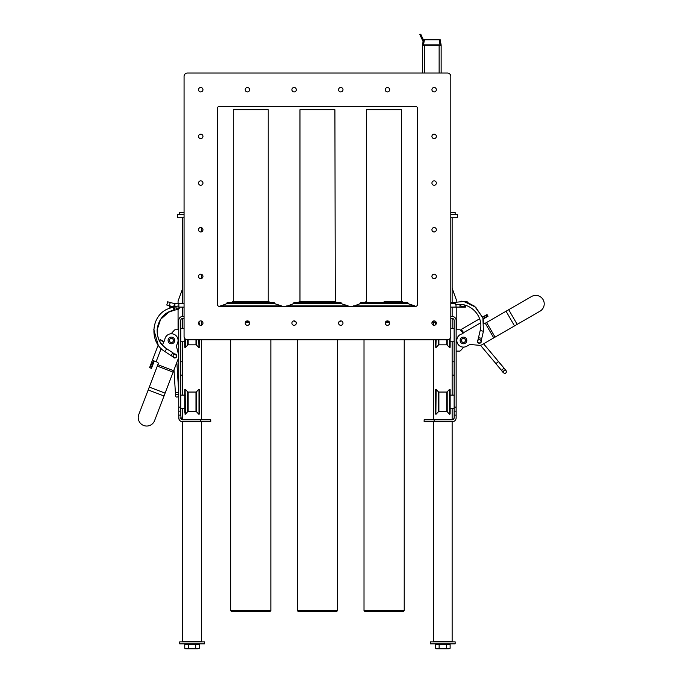 <?xml version="1.0" encoding="UTF-8"?>
<svg xmlns="http://www.w3.org/2000/svg" width="683" height="683" viewBox="0 0 683 683"><rect width="100%" height="100%" fill="white"/><g stroke="black" fill="none" stroke-linecap="round" stroke-linejoin="round"><path stroke-width="1.02" d="M267.463 109.715L234.047 109.715M268.223 301.425L268.223 109.715L233.287 109.715L233.287 301.425M334.141 109.715L300.733 109.715M334.943 301.425L299.598 301.425L335.276 301.425L334.909 109.715L299.965 109.715L299.965 301.425M400.827 109.715L367.42 109.715M401.595 301.425L401.595 109.715L366.651 109.715L366.651 301.425M180.739 407.119L178.733 407.119L178.733 411.123L180.739 411.123L180.739 320.429A1.998 1.998 0 0 1 182.737 318.432L184.069 318.432M450.806 318.432L452.137 318.432A1.998 1.998 0 0 1 454.144 320.429L454.144 417.791L453.555 419.208M434.132 421.795L434.132 419.789L424.134 419.789L424.134 421.795L452.137 421.795A4.004 4.004 0 0 0 456.142 417.791L456.142 320.429A4.004 4.004 0 0 0 452.137 316.434L450.806 316.434M184.069 316.434L182.737 316.434L182.737 307.094M364.013 610.636L365.021 611.644L403.226 611.644L404.225 610.636L364.013 610.636L364.013 339.767L337.547 339.767L337.547 610.636L297.336 610.636L297.336 339.767L270.861 339.767L270.861 610.636L230.649 610.636L230.649 339.767L201.408 339.767L201.408 419.789M297.336 610.636L298.334 611.644L336.54 611.644L337.547 610.636M230.649 610.636L231.648 611.644L269.862 611.644L270.861 610.636M186.561 648.85L188.371 648.287L192.034 648.85L185.742 648.85L184.76 648.287L186.561 648.85M195.688 648.287L197.541 648.85L192.034 648.85L195.688 648.287L195.688 644.248L199.385 644.248L199.385 648.287L197.541 648.85L199.385 648.287M188.371 648.287L188.371 644.248L184.76 644.248L184.76 648.287M188.371 644.248L195.688 644.248M455.143 214.402L455.143 212.404L450.806 212.404L450.806 76.368L450.806 336.437A3.338 3.338 0 0 1 447.476 339.767L187.407 339.767A3.338 3.338 0 0 1 184.069 336.437L184.069 76.368A3.338 3.338 0 0 1 187.407 73.038L447.476 73.038A3.338 3.338 0 0 1 450.806 76.368M184.069 76.368L184.069 212.404L179.74 212.404L179.74 214.402M179.74 641.849L204.413 641.849L204.413 643.847L179.74 643.847L179.74 641.849M430.469 641.849L455.143 641.849L455.143 643.847L430.469 643.847L430.469 641.849M463.194 338.461A1.998 1.998 0 0 1 465.328 341.184A1.998 1.998 0 0 1 461.904 341.671A1.998 1.998 0 0 1 463.194 338.461M463.014 337.137A3.338 3.338 0 0 1 466.566 341.688A3.338 3.338 0 0 1 460.846 342.49A3.338 3.338 0 0 1 463.014 337.137M182.737 361.777L180.739 361.777M185.409 395.115L180.739 395.115M184.069 328.438L180.739 328.438M452.137 361.777L454.144 361.777M460.538 350.669L463.757 347.101L460.538 350.669A1.332 1.332 0 0 1 459.548 351.105L456.142 351.105M460.538 330.205L463.159 333.116L460.538 330.205A1.332 1.332 0 0 0 459.548 329.769L456.142 329.769L459.548 329.769M174.336 330.205L171.126 333.774L174.336 330.205A1.332 1.332 0 0 1 175.326 329.769L178.733 329.769M178.955 419.097L178.733 415.127L180.739 415.127L180.739 411.123L178.733 411.123L178.733 415.127M178.733 407.119L178.733 320.429A4.004 4.004 0 0 1 182.737 316.434M178.733 351.105L177.648 351.105M178.733 411.123L180.739 411.123L178.733 411.123M180.739 415.127L181.328 419.208M210.748 419.789L210.748 421.795L210.748 419.789L200.742 419.789L200.742 421.795L182.737 421.795A4.004 4.004 0 0 1 178.733 417.791M200.742 419.789L182.737 419.789A1.998 1.998 0 0 1 180.739 417.791M200.742 421.795L210.748 421.795M456.073 418.525L455.92 419.097M454.11 418.158L454.144 417.791A1.998 1.998 0 0 1 452.137 419.789L452.137 408.451M434.132 419.789L452.137 419.789M456.142 411.123L454.144 411.123L456.142 411.123M359.813 303.824L359.992 303.167L408.255 303.167L408.434 303.824L359.813 303.824L352.846 306.428M384.119 301.425L401.963 301.425L384.119 301.425M408.255 303.167L407.29 302.424L360.957 302.424L359.992 303.167M388.653 321.232L386.262 321.232M385.417 322.231L389.498 322.231M293.127 303.824L293.306 303.167L341.568 303.167L341.748 303.824L293.127 303.824L286.168 306.428M335.276 301.425L336.565 302.424L340.604 302.424L294.271 302.424L293.306 303.167M341.568 303.167L340.604 302.424M295.295 321.232L294.433 321.232L296.14 322.231M338.742 322.231L340.441 321.232L339.588 321.232M226.449 303.824L226.619 303.167L274.89 303.167L275.061 303.824L226.449 303.824L219.482 306.428M231.622 302.424L232.92 301.425L268.59 301.425L269.887 302.424M273.926 302.424L274.89 303.167L273.926 302.424L227.584 302.424L226.619 303.167M250.806 301.425L233.253 301.425M248.612 321.232L246.23 321.232M245.385 322.231L249.457 322.231M200.742 641.849L201.408 641.183L182.737 641.183L182.737 421.795M436.352 89.704A2.22 2.22 0 0 1 433.031 91.624A2.22 2.22 0 0 1 433.031 87.791A2.22 2.22 0 0 1 436.352 89.704M436.352 136.387A2.22 2.22 0 0 1 433.031 138.308A2.22 2.22 0 0 1 433.031 134.466A2.22 2.22 0 0 1 436.352 136.387M436.352 183.061A2.22 2.22 0 0 1 433.031 184.982A2.22 2.22 0 0 1 433.031 181.149A2.22 2.22 0 0 1 436.352 183.061M436.352 229.744A2.22 2.22 0 0 1 433.031 231.665A2.22 2.22 0 0 1 433.031 227.823A2.22 2.22 0 0 1 436.352 229.744M436.352 276.419A2.22 2.22 0 0 1 433.031 278.34A2.22 2.22 0 0 1 433.031 274.498A2.22 2.22 0 0 1 436.352 276.419M436.352 323.102A2.22 2.22 0 0 1 433.031 325.023A2.22 2.22 0 0 1 433.031 321.181A2.22 2.22 0 0 1 436.352 323.102M389.669 89.704A2.22 2.22 0 0 1 386.347 91.624A2.22 2.22 0 0 1 386.347 87.791A2.22 2.22 0 0 1 389.669 89.704M389.669 323.102A2.22 2.22 0 0 1 386.347 325.023A2.22 2.22 0 0 1 386.347 321.181A2.22 2.22 0 0 1 389.669 323.102M342.994 89.704A2.22 2.22 0 0 1 339.673 91.624A2.22 2.22 0 0 1 339.673 87.791A2.22 2.22 0 0 1 342.994 89.704M342.994 323.102A2.22 2.22 0 0 1 339.673 325.023A2.22 2.22 0 0 1 339.673 321.181A2.22 2.22 0 0 1 342.994 323.102M296.32 89.704A2.22 2.22 0 0 1 292.99 91.624A2.22 2.22 0 0 1 292.99 87.791A2.22 2.22 0 0 1 296.32 89.704M296.32 323.102A2.22 2.22 0 0 1 292.99 325.023A2.22 2.22 0 0 1 292.99 321.181A2.22 2.22 0 0 1 296.32 323.102M249.636 89.704A2.22 2.22 0 0 1 246.315 91.624A2.22 2.22 0 0 1 246.315 87.791A2.22 2.22 0 0 1 249.636 89.704M249.636 323.102A2.22 2.22 0 0 1 246.315 325.023A2.22 2.22 0 0 1 246.315 321.181A2.22 2.22 0 0 1 249.636 323.102M202.962 89.704A2.22 2.22 0 0 1 199.632 91.624A2.22 2.22 0 0 1 199.632 87.791A2.22 2.22 0 0 1 202.962 89.704M202.962 136.387A2.22 2.22 0 0 1 199.632 138.308A2.22 2.22 0 0 1 199.632 134.466A2.22 2.22 0 0 1 202.962 136.387M202.962 183.061A2.22 2.22 0 0 1 199.632 184.982A2.22 2.22 0 0 1 199.632 181.149A2.22 2.22 0 0 1 202.962 183.061M202.962 229.744A2.22 2.22 0 0 1 199.632 231.665A2.22 2.22 0 0 1 199.632 227.823A2.22 2.22 0 0 1 202.962 229.744M202.962 276.419A2.22 2.22 0 0 1 199.632 278.34A2.22 2.22 0 0 1 199.632 274.498A2.22 2.22 0 0 1 202.962 276.419M202.962 323.102A2.22 2.22 0 0 1 199.632 325.023A2.22 2.22 0 0 1 199.632 321.181A2.22 2.22 0 0 1 202.962 323.102M217.416 304.43L217.416 108.375A1.998 1.998 0 0 1 219.414 106.377L415.46 106.377A1.998 1.998 0 0 1 417.467 108.375L417.467 304.43A1.998 1.998 0 0 1 415.46 306.428L219.414 306.428A1.998 1.998 0 0 1 217.416 304.43M177.597 214.402L177.401 217.74L177.597 214.402L184.069 214.402M184.069 217.74L177.597 217.74M184.069 303.764L174.908 303.722L174.908 306.65M166.797 305.028L167.659 301.801L166.797 305.028L169.375 305.711L170.238 302.492L174.541 303.645A3.338 3.338 0 0 0 174.908 303.722M172.808 307.094L169.401 307.094L169.401 305.719L173.678 306.872A6.668 6.668 0 0 0 173.764 306.889M179.159 307.094L179.305 307.879A1.665 1.665 -176.6 0 0 179.159 307.094A1.665 1.665 -176.6 0 1 177.537 309.45A1.665 1.665 -176.6 0 1 177.017 306.232A1.665 1.665 -176.6 0 1 178.775 306.565L178.997 307.094L184.069 307.094M170.238 302.492L167.659 301.801M450.806 307.094L459.966 307.077A6.668 6.668 0 0 0 461.204 306.872L466.207 305.523M485.57 315.358L486.569 317.091L488.021 316.263L487.013 314.53L482.54 317.108L474.506 306.206L467.377 302.407L467.223 301.801L461.409 301.186M455.732 303.764C455.552 305.181 455.382 305.181 455.22 303.764L450.806 303.764M464.807 305.899L464.807 307.094L456.022 307.094L456.022 304.746M464.807 307.094L465.473 307.094L465.473 305.719M457.277 217.74L457.473 214.402L457.277 217.74L450.806 217.74M450.806 214.402L457.277 214.402M404.225 610.636L404.225 339.767L433.466 339.767L433.466 419.789M187.407 73.038L422.47 73.038L422.47 45.206L423.528 45.206M423.469 45.206L424.425 39.776L439.178 39.776L440.074 44.856L439.135 45.206L441.141 45.206L441.141 73.038L447.476 73.038M456.807 307.094L456.807 329.769M452.137 288.269L456.603 300.546A3.338 3.338 0 0 1 456.782 301.271M182.737 288.269L178.272 300.546A3.338 3.338 0 0 0 178.067 301.681L178.067 303.764M178.067 307.094L178.067 329.769M451.472 641.849L452.137 641.183L433.466 641.183L433.466 421.795M450.806 302.731L463.877 301.502L475.701 307.188L482.907 318.158L483.427 331.272L480.986 341.662A1.665 1.665 0 0 0 478.877 339.682A1.665 1.665 0 0 0 478.228 342.499A1.665 1.665 0 0 0 480.986 341.662M477.767 340.757A1.665 1.665 132.9 0 0 478.22 342.49L477.921 342.209A1.665 1.665 -47.1 0 1 477.391 340.928M483.564 343.78L504.063 368.128L501.459 370.323L495.875 363.689L498.419 361.546L506.077 370.596C505.403 369.751 504.472 370.015 503.286 371.39L503.542 372.73L501.51 370.271M199.41 342.96L199.41 339.767M199.41 324.869L199.077 322.598L199.077 324.562M184.734 338.435L184.734 347.271L185.067 338.819M199.41 409.646L199.41 389.617L199.41 409.646M184.734 389.617L185.067 414.291L184.734 389.617M184.734 412.344L184.734 391.231M435.472 409.646L435.472 389.617L435.472 409.646M454.144 408.451L450.14 408.451L450.14 389.617L450.14 395.115L454.144 395.115M450.14 408.596L450.14 412.344M435.472 339.767L435.805 347.604L435.805 339.767M435.805 324.562L435.805 322.598L435.472 324.869M450.14 345.658L450.14 338.435M441.141 48.536L441.141 73.038M439.135 73.038L439.135 45.206L440.074 44.856L423.528 44.856L424.467 45.206L424.467 73.038M440.134 45.206L439.229 39.947L440.211 39.776L441.107 44.856L440.125 45.027M422.495 44.856L423.477 45.027L424.374 39.947L423.392 39.776L422.47 45.206M423.383 39.827L420.737 34.15L419.832 34.577L420.737 34.15M419.832 34.577L423.076 41.543M480.559 322.871L463.262 332.86L461.025 329.53L462.058 331.315L462.843 331.716L461.093 329.641L462.878 331.392L463.262 332.86A1.332 1.332 0 0 1 462.4 333.765L461.366 334.115A6.668 6.668 0 0 0 457.397 343.182A6.668 6.668 0 0 0 466.813 346.213L468.547 345.205A4.67 4.67 0 0 1 471.287 344.599L479.372 345.308A4.269 4.269 0 0 0 481.874 344.753L493.741 337.906L485.272 323.238L484.571 323.64A1.332 1.332 0 0 1 484.008 323.81L483.171 319.055L486.569 317.091M468.547 345.205A4.67 4.67 0 0 1 471.287 344.599L479.372 345.308M481.233 340.578A1.998 1.998 0 0 1 477.733 342.439A1.998 1.998 0 0 1 477.989 339.818M479.611 318.807L461.025 329.53L479.611 318.807M482.847 317.979L483.393 318.927M487.013 314.53L488.021 316.263M514.521 325.902L506.052 311.235L531.519 296.533A8.469 8.469 0 0 1 543.087 299.632A8.469 8.469 0 0 1 539.988 311.2L493.741 337.906M506.052 311.235L485.272 323.238M171.126 338.461A1.998 1.998 0 0 1 173.26 341.184A1.998 1.998 0 0 1 169.828 341.671A1.998 1.998 0 0 1 171.126 338.461M170.938 337.137A3.338 3.338 0 0 1 174.489 341.688A3.338 3.338 0 0 1 168.778 342.49A3.338 3.338 0 0 1 170.938 337.137M178.733 355.442A4.269 4.269 0 0 0 178.715 355.365L176.743 347.493A4.67 4.67 0 0 1 176.914 344.693L177.631 342.823A6.668 6.668 0 0 0 173.149 334.004A6.668 6.668 0 0 0 164.825 339.349L164.646 340.424A1.332 1.332 0 0 1 163.886 341.415L162.375 341.269L161.564 340.757L162.853 341.406L162.17 340.476L162.691 341.184L160.24 339.741L162.17 340.476M174.72 353.99A1.998 1.998 0 0 1 176.701 356.347A1.998 1.998 0 0 1 172.893 356.782M161.564 340.757L160.36 339.784M154.256 361.008L152.36 360.359L158.2 345.077L153.812 329.556M159.694 341.176L160.24 339.741L159.694 341.176M158.2 345.077L152.386 360.3L157.372 362.203A1.332 1.332 0 0 1 158.14 363.919L157.85 364.671L173.67 370.724L178.562 357.926A4.269 4.269 0 0 0 178.733 357.363M151.43 362.784L150.123 366.216L151.993 366.925L152.591 365.371L153.299 363.501L151.43 362.784L151.652 362.229L153.513 362.938L153.299 363.501M151.395 368.487L149.645 367.463L151.395 368.487M149.645 367.463L150.004 366.523L151.874 367.241L151.515 368.171M148.185 389.95L164.005 395.995L154.597 420.6A8.469 8.469 0 0 1 147.289 426.021A8.469 8.469 0 0 1 138.777 414.555L157.85 364.671M164.005 395.995L173.67 370.724M154.051 361.538L154.23 361.076L152.36 360.359L152.189 360.82L154.051 361.538L153.513 362.938M151.652 362.229L152.189 360.82M171.032 355.561L172.859 352.769L166.712 348.757C150.977 339.656 155.98 313.036 173.943 310.261L173.943 310.261C163.98 312.985 158.379 319.473 157.141 329.735C156.928 337.786 160.112 344.13 166.712 348.757L164.893 351.549L173.806 357.371A1.665 1.665 -176.6 0 1 173.986 354.503A1.665 1.665 -176.6 0 1 176.402 356.091A1.665 1.665 -176.6 0 1 173.823 357.388L173.072 355.894M174.933 354.127A1.665 1.665 3.4 0 1 176.41 355.672A1.665 1.665 3.4 0 0 175.873 354.34M178.203 309.365L179.296 307.896A1.665 1.665 -176.6 0 1 177.768 309.459A1.665 1.665 -176.6 0 0 179.296 307.896L179.305 307.879A1.665 1.665 -176.6 0 1 177.537 309.45A1.665 1.665 -176.6 0 1 177.017 306.232A1.665 1.665 -176.6 0 1 178.775 306.565C176.069 305.617 178.519 306.249 174.028 306.838L174.72 310.099L177.956 309.416L175.975 307.683M434.132 322.436L435.805 322.436M436.078 322.034L432.467 322.034L432.868 322.436L432.467 321.642M442.806 648.85L436.471 648.85L435.489 648.287L437.316 648.85L439.143 648.287L442.806 648.85L446.46 648.287L448.287 648.85L442.806 648.85M450.123 648.287L448.287 648.85L450.123 648.287L450.123 644.248L446.46 644.248L446.46 648.287M435.489 648.287L435.489 644.248L446.46 644.248M439.143 644.248L439.143 648.287M454.144 415.127L456.142 415.127M456.142 407.119L454.144 407.119M341.748 303.824L348.082 305.839L286.792 305.839M173.678 306.872L174.541 303.645M178.852 306.667L178.852 303.764M170.067 307.094L170.067 305.899M459.966 307.077L459.966 304.456M460.564 304.473L461.204 306.872M465.388 305.275L465.507 305.711M275.061 303.824L281.396 305.839L220.114 305.839M408.434 303.824L414.769 305.839L353.478 305.839M483.427 331.272L480.183 330.512L478.501 337.65L481.746 338.409M199.077 339.767L199.41 347.271M199.077 347.604L199.001 339.767M199.001 324.468L199.001 322.598L198.753 324.084M198.753 339.767L199.001 347.604M185.144 338.888L185.067 347.604M187.671 339.767L187.671 345.052L185.392 347.502L185.392 339.092M195.987 339.767L195.987 344.838L188.158 344.838L188.158 339.767M198.753 347.502L196.473 345.052L196.473 339.767M199.41 389.617L199.41 413.958M199.001 414.291L199.001 389.284L199.077 414.291M198.753 414.18L196.473 411.738L196.473 391.837L195.987 392.051L195.987 411.525L188.158 411.525L188.158 392.051L187.671 391.837L187.671 411.738L185.392 414.18L185.144 389.284L185.067 414.291M435.472 413.958L435.472 389.617M435.805 389.284L435.874 414.291L436.121 389.387L438.409 391.837L438.409 411.738L438.896 411.525L438.896 392.051L446.716 392.051L446.716 411.525L447.203 411.738L447.203 391.837L449.491 389.387L449.73 414.291L449.807 389.284L450.14 413.958M449.807 338.819L450.14 347.271M435.874 339.767L435.874 347.604L436.121 339.767M435.805 322.598L435.874 324.468M436.121 324.084L435.874 322.598M449.491 339.092L449.73 347.604L449.73 338.888M446.716 339.767L446.716 344.838L447.203 345.052L447.203 339.767M438.409 339.767L438.409 345.052L436.121 347.502M438.409 345.052L438.896 344.838L438.896 339.767M439.135 45.206L424.467 45.206M420.395 35.781L421.3 35.362M484.127 316.195L485.126 317.928M483.555 316.528L484.554 318.261M486.731 314.692L487.73 316.425M486.859 316.929L485.861 315.196M486.595 322.47L495.064 337.137M508.707 309.706L517.176 324.374M156.125 361.725L161.154 348.561M162.477 345.111L163.886 341.415M150.721 364.654L152.591 365.371M150.96 364.03L152.821 364.748M157.303 366.105L173.123 372.15M149.278 387.082L165.107 393.135M164.893 351.549C149.321 342.371 150.602 316.801 167.011 309.22L173.26 307L173.943 310.261L174.72 310.116L168.991 311.977L160.607 319.345L157.124 329.932M175.531 354.52A1.665 1.665 3.4 0 1 176.402 356.082L176.41 355.877A1.665 1.665 3.4 0 0 176.41 355.672M176.863 362.374L178.707 392.273L175.377 392.477L173.986 369.896M182.737 375.112L180.739 375.112M450.14 341.773L454.144 341.773M450.806 328.438L454.144 328.438M184.734 408.451L180.739 408.451M184.734 341.773L180.739 341.773M452.137 375.112L454.144 375.112M401.963 301.425L403.252 302.424M366.284 301.425L364.995 302.424M299.598 301.425L298.309 302.424M348.082 305.839L348.714 306.428M201.408 641.183L201.408 421.795M201.408 325.21L201.408 320.984M201.408 278.536L201.408 274.31M201.408 231.853L201.408 227.627M182.737 419.789L182.737 408.451M182.737 395.115L182.737 341.773M182.737 328.438L182.737 318.432M182.737 303.764L182.737 217.74M183.403 641.849L182.737 641.183M452.137 641.183L452.137 421.795M452.137 395.115L452.137 341.773M452.137 328.438L452.137 318.432M452.137 316.434L452.137 307.094M452.137 302.262L452.137 217.74M433.466 325.21L433.466 322.436M434.132 641.849L433.466 641.183M281.396 305.839L282.028 306.428M414.769 305.839L415.392 306.428M478.501 337.65L477.741 340.894M477.929 342.226L478.698 343.165M480.456 345.265L495.926 363.646M501.459 370.323C503.277 373.26 505.685 374.822 506.547 371.475L504.063 368.128M480.183 330.512C484.204 316.519 470.152 301.416 455.476 304.849M188.158 344.838L187.671 345.052M196.473 345.052L195.987 344.838M187.671 391.837L185.392 389.387M188.158 411.525L187.671 411.738M196.473 391.837L198.753 389.387M196.473 411.738L195.987 411.525M195.987 392.051L188.158 392.051M447.203 411.738L449.491 414.18M446.716 392.051L447.203 391.837M438.409 411.738L436.121 414.18M438.409 391.837L438.896 392.051M438.896 411.525L446.716 411.525M447.203 345.052L449.491 347.502M438.896 344.838L446.716 344.838M173.26 307L174.028 306.838M172.859 352.769C176.82 355.809 175.104 353.213 176.402 356.091C176.462 357.294 175.599 357.721 173.823 357.388M175.855 354.759L176.402 356.091M176.521 356.902L176.282 355.117L174.899 354.101M174.72 310.116L178.058 309.408M178.733 391.598L178.246 383.615M178.707 392.273L178.733 392.734M178.733 394.885C176.684 393.912 175.651 394.168 175.616 395.653L175.454 392.477M178.733 396.516C174.857 398.206 175.651 395.619 175.377 392.477"/></g></svg>
